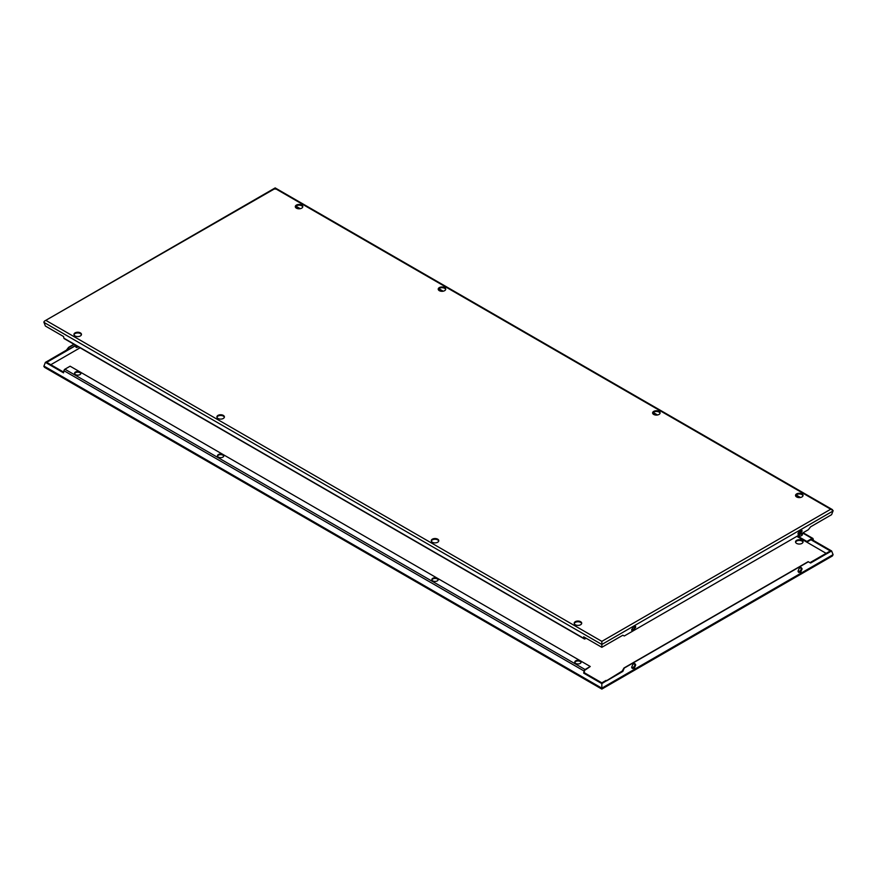 <?xml version="1.0" encoding="UTF-8"?>
<svg xmlns="http://www.w3.org/2000/svg" width="877" height="877" viewBox="0 0 877 877"><rect width="100%" height="100%" fill="white"/><g stroke="black" fill="none" stroke-linecap="round" stroke-linejoin="round"><path stroke-width="1.32" d="M601.841 644.178L601.841 647.314L622.845 635.222L624.271 635.989L808.342 529.719L810.589 526.836L831.615 514.656L833.15 510.633L830.716 509.219L601.841 641.361L601.852 644.639M601.841 647.314L583.687 636.823L584.071 638.522A1.447 0.833 120 0 0 584.345 638.938L64.196 338.632A1.447 0.833 -60 0 1 63.922 338.215L63.539 336.527L45.385 326.036L43.85 322.034L44.563 321.048L275.159 188.489L275.148 189.158M302.751 206.983A3.749 2.171 0 0 0 301.699 205.799A3.749 2.171 0 0 0 297.895 205.273A3.749 2.171 0 0 0 295.341 206.983M301.699 205.097A3.749 2.171 180 0 1 302.806 206.632A3.749 2.171 180 0 1 300.482 208.627A3.749 2.171 180 0 1 296.393 208.167A3.749 2.171 180 0 1 295.297 206.632A3.749 2.171 180 0 1 297.61 204.626A3.749 2.171 180 0 1 301.699 205.097M660.063 413.275A3.749 2.171 0 0 0 659.011 412.091A3.749 2.171 0 0 0 655.207 411.565A3.749 2.171 0 0 0 652.652 413.275M659.011 411.39A3.749 2.171 180 0 1 660.107 412.924A3.749 2.171 180 0 1 657.794 414.92A3.749 2.171 180 0 1 653.705 414.448A3.749 2.171 180 0 1 652.598 412.924A3.749 2.171 180 0 1 654.922 410.918A3.749 2.171 180 0 1 659.011 411.39M445.669 289.498A3.749 2.171 0 0 0 444.628 288.325A3.749 2.171 0 0 0 440.824 287.788A3.749 2.171 0 0 0 438.27 289.498M444.628 287.612A3.749 2.171 180 0 1 445.724 289.147A3.749 2.171 180 0 1 443.411 291.142A3.749 2.171 180 0 1 439.322 290.682A3.749 2.171 180 0 1 438.215 289.147A3.749 2.171 180 0 1 440.539 287.141A3.749 2.171 180 0 1 444.628 287.612M802.981 495.79A3.749 2.171 0 0 0 801.94 494.606A3.749 2.171 0 0 0 798.136 494.08A3.749 2.171 0 0 0 795.582 495.79M801.94 493.904A3.749 2.171 180 0 1 803.036 495.439A3.749 2.171 180 0 1 800.712 497.434A3.749 2.171 180 0 1 796.623 496.963A3.749 2.171 180 0 1 795.527 495.439A3.749 2.171 180 0 1 797.84 493.433A3.749 2.171 180 0 1 801.94 493.904M81.418 334.762A3.749 2.171 0 0 0 80.377 333.589A3.749 2.171 0 0 0 76.573 333.052A3.749 2.171 0 0 0 74.019 334.762M80.377 332.876A3.749 2.171 180 0 1 81.473 334.411A3.749 2.171 180 0 1 79.16 336.417A3.749 2.171 180 0 1 75.06 335.946A3.749 2.171 180 0 1 73.964 334.411A3.749 2.171 180 0 1 76.288 332.405A3.749 2.171 180 0 1 80.377 332.876M438.73 541.054A3.749 2.171 0 0 0 437.678 539.881A3.749 2.171 0 0 0 433.885 539.344A3.749 2.171 0 0 0 431.331 541.054M437.678 539.169A3.749 2.171 180 0 1 438.785 540.703A3.749 2.171 180 0 1 436.461 542.71A3.749 2.171 180 0 1 432.372 542.238A3.749 2.171 180 0 1 431.276 540.703A3.749 2.171 180 0 1 433.589 538.697A3.749 2.171 180 0 1 437.678 539.169M224.348 417.277A3.749 2.171 0 0 0 223.295 416.104A3.749 2.171 0 0 0 219.491 415.566A3.749 2.171 0 0 0 216.937 417.277M223.295 415.391A3.749 2.171 180 0 1 224.402 416.926A3.749 2.171 180 0 1 222.078 418.932A3.749 2.171 180 0 1 217.989 418.461A3.749 2.171 180 0 1 216.893 416.926A3.749 2.171 180 0 1 219.206 414.931A3.749 2.171 180 0 1 223.295 415.391M581.659 623.569A3.749 2.171 0 0 0 580.607 622.396A3.749 2.171 0 0 0 576.803 621.859A3.749 2.171 0 0 0 574.249 623.569M580.607 621.683A3.749 2.171 180 0 1 581.703 623.218A3.749 2.171 180 0 1 579.39 625.224A3.749 2.171 180 0 1 575.301 624.753A3.749 2.171 180 0 1 574.194 623.218A3.749 2.171 180 0 1 576.518 621.212A3.749 2.171 180 0 1 580.607 621.683M798.015 533.512L800.021 530.903L801.885 530.245L802.093 531.155L800.087 533.764L798.223 534.411L798.015 533.512M798.037 534.203A2.313 1.337 120 0 0 798.826 533.983L799.649 533.512A2.313 1.337 120 0 0 801.074 531.725L801.161 531.462A2.313 1.337 120 0 0 801.282 530.684A2.313 1.337 120 0 0 801.227 530.245M631.648 629.554L633.654 626.945L635.518 626.299L635.726 627.198L633.72 629.807L631.857 630.464L631.648 629.554M631.67 630.256A2.313 1.337 120 0 0 632.47 630.037L633.282 629.565A2.313 1.337 120 0 0 634.707 627.779L634.795 627.504A2.313 1.337 120 0 0 634.915 626.726A2.313 1.337 120 0 0 634.871 626.299M833.084 510.962L601.841 644.474L43.905 322.352M585.562 637.908L584.356 638.609L584.356 637.217M800.46 497.489L796.108 494.979M657.542 414.974L653.19 412.464M443.148 291.197L438.807 288.686M300.23 208.682L295.878 206.172M295.779 206.27L300.011 208.726M438.697 288.796L442.94 291.241M653.08 412.563L657.322 415.018M796.009 495.077L800.252 497.533M584.345 638.938A1.447 0.833 120 0 0 585.058 638.862L586.132 638.248M601.852 687.842L601.852 688.511L601.852 687.842M810.962 539.75L830.278 550.953L809.964 562.672L808.155 561.675L623.964 668.011L622.221 671.058L601.841 683.621L601.841 688.149L833.084 554.648L832.437 555.952L601.83 689.092L44.574 367.364L43.85 366.367L45.385 362.344L75.871 345.374M79.96 372.012A3.179 1.831 180 0 1 80.892 373.317A3.179 1.831 180 0 1 78.93 375.005A3.179 1.831 180 0 1 75.477 374.611A3.179 1.831 180 0 1 74.545 373.317A3.179 1.831 180 0 1 76.507 371.618A3.179 1.831 180 0 1 79.96 372.012M80.848 373.646A3.179 1.831 0 0 0 79.96 372.681A3.179 1.831 0 0 0 76.77 372.221A3.179 1.831 0 0 0 74.6 373.646M437.272 578.305A3.179 1.831 180 0 1 438.204 579.598A3.179 1.831 180 0 1 436.242 581.298A3.179 1.831 180 0 1 432.778 580.903A3.179 1.831 180 0 1 431.857 579.598A3.179 1.831 180 0 1 433.808 577.91A3.179 1.831 180 0 1 437.272 578.305M438.149 579.938A3.179 1.831 0 0 0 437.272 578.963A3.179 1.831 0 0 0 434.082 578.513A3.179 1.831 0 0 0 431.901 579.938M222.89 454.527A3.179 1.831 180 0 1 223.821 455.832A3.179 1.831 180 0 1 221.859 457.52A3.179 1.831 180 0 1 218.395 457.125A3.179 1.831 180 0 1 217.463 455.832A3.179 1.831 180 0 1 219.425 454.133A3.179 1.831 180 0 1 222.89 454.527M223.767 456.161A3.179 1.831 0 0 0 222.89 455.196A3.179 1.831 0 0 0 219.699 454.735A3.179 1.831 0 0 0 217.518 456.161M580.201 660.819A3.179 1.831 180 0 1 581.133 662.124A3.179 1.831 180 0 1 579.171 663.812A3.179 1.831 180 0 1 575.707 663.418A3.179 1.831 180 0 1 574.775 662.124A3.179 1.831 180 0 1 576.737 660.425A3.179 1.831 180 0 1 580.201 660.819M581.078 662.453A3.179 1.831 0 0 0 580.201 661.477A3.179 1.831 0 0 0 577.011 661.028A3.179 1.831 0 0 0 574.83 662.453M801.94 540.353A3.749 2.171 180 0 1 803.036 541.876A3.749 2.171 180 0 1 800.712 543.883A3.749 2.171 180 0 1 796.623 543.411A3.749 2.171 180 0 1 795.527 541.876A3.749 2.171 180 0 1 797.84 539.881A3.749 2.171 180 0 1 801.94 540.353M802.981 542.238A3.749 2.171 0 0 0 801.94 541.054A3.749 2.171 0 0 0 798.136 540.528A3.749 2.171 0 0 0 795.582 542.238M801.995 533.38A3.179 1.831 180 0 1 802.455 534.334A3.179 1.831 180 0 1 800.833 535.935A3.179 1.831 180 0 1 797.631 535.902M802.4 534.663A3.179 1.831 0 0 0 801.523 533.698A3.179 1.831 0 0 0 801.49 533.676M75.773 346.755L77.055 346.053M78.25 346.744A2.313 1.337 -60 0 1 78.174 346.788L77.351 347.259A2.313 1.337 -60 0 1 76.2 347.38A2.313 1.337 -60 0 1 75.718 346.316A2.313 1.337 -60 0 1 75.839 345.538L75.795 345.516M635.726 664.919L634.477 667.967L632.394 668.493L631.648 667.276L632.909 664.229L634.981 663.714L635.726 664.919M631.889 667.967A2.313 1.337 120 0 0 632.47 667.759L633.282 667.287A2.313 1.337 120 0 0 634.915 664.448A2.313 1.337 120 0 0 634.795 663.812L634.707 663.648A2.313 1.337 120 0 0 634.663 663.582M802.093 568.877L800.844 571.925L798.761 572.44L798.015 571.234L799.265 568.186L801.348 567.66L802.093 568.877M798.256 571.914A2.313 1.337 120 0 0 798.826 571.705L799.649 571.234A2.313 1.337 120 0 0 801.282 568.406A2.313 1.337 120 0 0 801.161 567.77L801.074 567.605A2.313 1.337 120 0 0 801.019 567.54M75.817 345.341L67.211 350.307L68.844 347.522L74.227 344.42M45.385 362.344L63.539 372.835L63.922 370.697A1.447 0.833 -60 0 1 64.92 369.206L70.116 366.202L590.265 666.509L585.058 669.513A1.447 0.833 120 0 0 584.071 671.004L583.687 673.13L584.334 672.681M63.67 372.133L46.722 362.354L75.839 345.538M67.211 350.307L50.822 359.932M606.018 680.431L601.841 682.843L584.356 672.747M833.095 554.648L831.615 550.964L826.803 553.738L796.831 536.362M831.615 550.964L813.461 540.473L813.078 538.785A1.447 0.833 120 0 0 812.804 538.368A1.447 0.833 120 0 0 812.08 538.445L806.884 541.449L806.884 542.107L812.793 538.697L812.793 540.473L811.247 539.585M812.793 540.868L813.461 540.473M601.841 683.621L583.687 673.13M800.054 533.216A3.179 1.831 0 0 0 798.07 533.304M798.399 532.569A3.179 1.831 180 0 1 800.558 532.657M50.197 359.57L66.411 350.164L68.658 347.281L73.92 344.244M809.964 562.672L808.342 561.784L624.271 668.055L622.845 671.42L606.654 680.837M826.792 553.683L810.589 563.034M50.208 359.515L50.833 359.888M66.411 350.164L67.036 350.537M606.018 680.409L606.643 680.782M43.905 366.038L601.841 688.16M796.886 536.34L806.884 542.107M584.356 672.692L584.356 670.576L590.265 666.509M800.964 533.983L802.356 534.784M50.811 364.711L80.081 347.807M802.291 534.411L801.249 533.819M797.456 536L806.884 541.449M622.221 671.058L622.845 671.42M801.041 533.94L802.389 534.718M811.039 539.706L812.869 540.769M46.295 320.62L601.841 641.361M63.922 338.215L584.071 638.522M275.159 188.489L830.705 509.23M77.351 347.259L76.156 346.568M78.174 346.788L76.979 346.097M634.477 667.967L633.282 667.287M633.654 668.438L632.47 667.759M800.844 571.925L799.649 571.234M800.021 572.396L798.826 571.705M63.922 370.697L584.071 671.004M799.561 531.21L800.953 532.01M802.663 532.997L812.08 538.445M64.92 369.206L585.058 669.513M832.426 509.636L275.17 187.908L44.563 321.048M799.945 530.947L801.129 531.626M803.08 532.756L812.804 538.368"/></g></svg>
